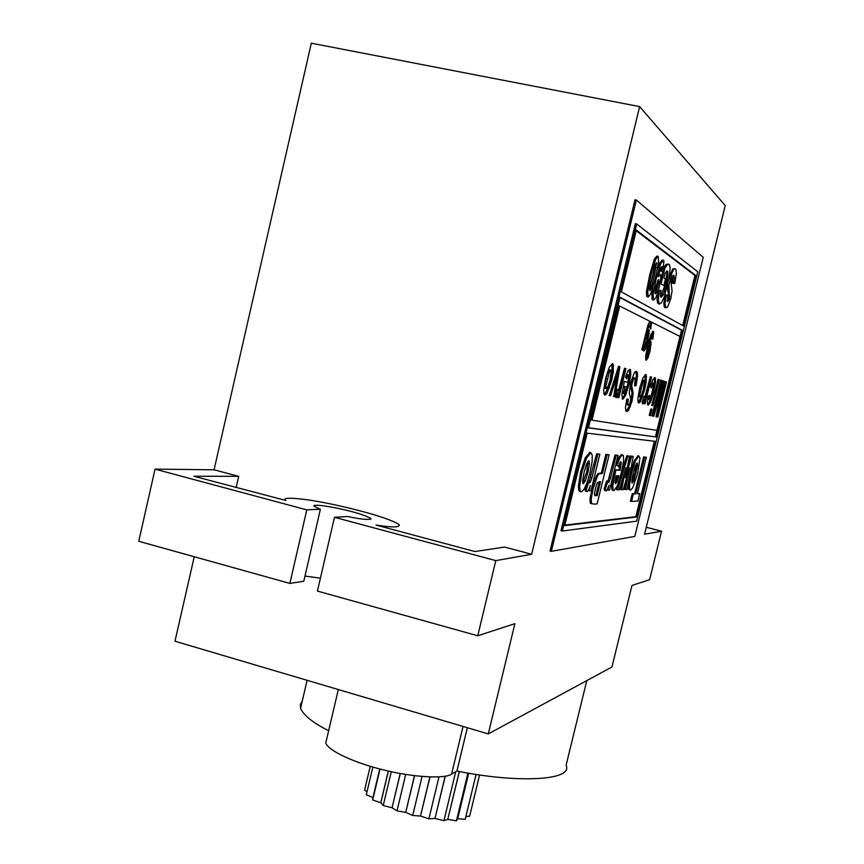 <?xml version="1.0" encoding="UTF-8"?>
<svg xmlns="http://www.w3.org/2000/svg" width="864" height="864" viewBox="0 0 864 864"><rect width="100%" height="100%" fill="white"/><g stroke="black" fill="none" stroke-linecap="round" stroke-linejoin="round"><path stroke-width="1.3" d="M639.63 106.607L311.31 43.2L214.056 469.789L238.702 476.345L193.806 476.237L285.898 500.483C279.353 496.195 305.424 498.182 337.424 505.397C364.338 511.337 391.424 519.156 399.114 524.632C400.172 527.494 392.472 527.634 376.002 525.042L474.908 551.545L504.587 547.063L531.63 554.256L639.63 106.607L725.242 205.589L644.555 534.233L661.554 531.22L646.261 527.278M289.894 583.416L306.796 509.868L155.045 469.13L138.758 541.285L289.894 583.416L303.804 581.234L320.393 509.209L314.312 506.38C310.792 503.896 327.618 505.85 342.144 509.296C355.612 512.298 365.202 515.344 370.894 518.443C369.716 520.204 361.94 519.545 347.555 516.488L334.476 517.298L317.434 591.084L477.76 635.774L514.879 623.668L488.279 733.925L611.95 666.997L631.973 585.457L649.62 579.701L661.554 531.22M238.702 476.345L236.131 487.577M306.796 509.868L320.393 509.209M320.414 578.178L304.992 576.061M477.76 635.774L495.796 560.606L334.476 517.298M214.056 469.789L155.045 469.13M531.63 554.256L495.796 560.606M194.238 556.751L174.982 641.218L488.279 733.925M467.338 727.736L456.926 771.034L451.591 774.133C445.349 778.993 412.787 777.47 382.709 769.694C355.579 763.139 328.212 750.967 325.782 742.943L326.711 738.979M328.644 730.739C312.779 722.682 303.426 715.198 300.575 708.296L300.326 704.473L302.238 701.168M586.796 680.616L566.093 765.256C573.631 781.045 515.365 783.086 456.926 771.034M391.273 771.703L383.216 805.561L380.84 802.753L372.686 799.988L372.924 797.666L366.314 794.696L372.87 767.048M400.194 773.496L392.04 807.764L383.216 805.561M400.313 773.518L392.04 807.764M405.691 774.446L396.997 810.886L392.137 807.808M414.461 775.71L405.713 812.354L396.997 810.886M414.59 775.721L405.713 812.354M422.042 776.509L412.733 815.465L405.842 812.387M429.862 776.974L420.509 816.037L412.733 815.465M429.991 776.984L420.509 816.037M438.955 776.898L428.9 818.824L420.628 816.059M445.122 776.218L434.992 818.456L428.9 818.824M445.252 776.196L434.992 818.456M455.695 771.746L443.945 820.66L435.1 818.467M459.292 771.476L447.768 819.385L443.945 820.66M459.378 771.498L447.768 819.385M467.942 773.01L456.43 820.8L447.865 819.385M468.655 773.14L457.672 818.748L456.43 820.8M468.72 773.15L457.672 818.748M476.075 774.328L465.232 819.277L457.736 818.737M479.606 774.868L469.627 816.253L465.901 816.502M370.256 766.282L364.597 790.171L367.016 791.726M379.739 768.938L372.924 797.666M379.793 768.949L372.967 797.71M380.03 769.014L372.686 799.988M388.292 771.034L380.765 802.71M388.379 771.055L380.84 802.753M610.913 370.094L609.304 372.179L605.956 385.97L606.42 388.627L608.04 386.51L610.124 379.771L611.215 370.418L609.638 369.803L608.029 371.876L605.912 378.713L604.681 385.668L604.832 388.001L605.578 388.174M613.192 364.37L613.364 371.768L611.615 380.646L606.917 393.552L604.843 395.129L604.066 394.33L603.677 390.118L605.545 378.583L609.206 367.384L612.49 363.582L613.192 364.37L611.917 364.068L612.09 371.466L610.351 380.344L608.116 387.882L604.271 394.708M636.098 385.538L634.532 385.884L635.191 378.421L634.792 378.011L633.355 379.285L631.67 385.333L633.204 393.433L631.973 401.339L628.484 410.476L626.724 411.534L625.784 410.659L625.439 407.905L626.8 399.146L628.355 399.146L627.718 403.542L628.322 405.065L629.651 403.888L630.828 399.146L629.23 393.034L630.623 382.558L634.532 372.298L636.422 371.39L637.265 372.254L637.643 375.43L636.098 385.538L634.651 385.322M627.718 403.542L626.519 403.25L626.681 404.363L627.718 404.611M627.102 399.146L626.519 403.25M631.67 385.333L630.472 385.052L632.016 393.152L630.785 401.058L629.143 406.469L626.13 411.199M634.792 378.011L633.604 377.73L632.167 379.004L630.472 385.052M635.677 371.39L636.455 375.16L634.91 385.258M650.484 415.627L649.274 415.379L650.84 408.974L652.039 409.244L650.484 415.627L649.285 415.336M650.927 408.996L649.372 415.357M651.791 405.443L658.12 379.22L659.297 379.609L658.174 379.339L651.791 405.443L652.903 405.702L651.704 405.421M659.297 379.609L652.903 405.702M644.252 380.387L642.881 382.298L639.846 394.762L640.17 397.148L641.542 395.204L643.399 389.102L644.479 380.624L643.097 380.117L641.725 382.018L639.835 388.206L638.68 394.492L639.328 396.76M646.207 375.062L646.24 381.823L644.62 389.848L640.472 401.566L638.734 403.024L638.15 402.44L637.88 398.542L639.652 388.13L642.902 378L645.689 374.49L646.207 375.062L645.041 374.792L645.084 381.553L643.464 389.578L641.466 396.403L638.226 402.581M609.336 395.464L618.527 366.293L619.877 366.736L618.624 366.444L613.764 396.5L616.918 375.959L615.665 375.667L609.336 395.464L610.589 395.755L609.001 395.388M616.918 375.959L615.373 380.916L614.12 380.624M615.373 380.916L610.589 395.755M616.14 378.454L614.887 378.162M619.877 366.736L615.006 396.803L613.764 396.5M615.006 396.803L613.418 396.425M649.728 345.287L647.87 349.942L647.222 355.806L649.89 346.777L649.836 345.416L648.551 345.017L647.309 347.404M645.862 354.618L646.229 355.482M652.946 338.904L651.888 339.066L652.234 335.772L651.229 336.971L649.382 343.354L651.11 341.615L650.02 351.313L647.87 358.106L646.067 360.331L645.624 356.476L647.849 345.157L651.132 334.012L653.594 331.495L652.946 338.904L651.974 338.677M647.59 355.525L645.656 359.694M650.084 341.939L649.912 345.697M649.382 343.354L648.356 343.116M652.061 335.632L650.43 335.88M652.504 331.474L652.288 335.977M624.64 386.478L624.067 393.487L626.778 387.061L623.419 386.186L622.534 391.273L623.171 393.098M627.923 382.439L628.744 375.224L627.707 375.775L626.594 378.81L625.482 377.104L627.901 370.991L629.899 369.306L630.558 369.997L630.763 374.836L628.895 384.804L625.504 395.69L622.75 399.298L621.864 394.6L624.348 381.413L627.923 382.439L624.337 381.467M630.558 369.997L629.348 369.716L629.554 374.555L627.685 384.523L624.294 395.41L622.188 398.822M628.506 374.976L627.286 374.684L625.709 377.46M655.376 378.022L655.592 381.694L653.713 391.964L650.635 401.944L648.108 405.216L647.266 402.797L648.097 396.241L649.62 395.312L649.436 399.697L650.614 398.066L653.702 385.398L653.443 383.227L651.337 388.012L650.419 386.478L652.892 379.49L654.901 377.525L655.376 378.022L654.253 377.762L654.469 381.434L652.59 391.705L649.512 401.684L647.6 404.784M652.612 384.178L651.478 383.908L650.516 386.651M653.443 383.227L652.32 382.957L651.478 383.908M648.27 396.133L648.594 399.341M664.211 381.208L663.109 380.948L660.841 392.31L653.832 416.297L651.964 415.919L660.733 380.074L661.867 380.441L654.988 408.564L663.055 380.83L664.211 381.208L658.562 409.374L657.536 409.136M654.988 408.564L653.886 408.305L660.766 380.182L661.867 380.441M653.832 416.297L651.974 415.876M654.934 408.553L652.741 416.038M658.562 409.374L665.366 381.586L666.468 381.942L657.85 417.107L656.046 416.696L660.863 392.31L659.783 392.062M657.85 417.107L656.035 416.74M666.468 381.942L665.377 381.694L656.77 416.848M644.987 396.857L650.333 376.682L651.564 377.082L650.419 376.812L643.885 403.585L644.782 399.762L643.648 399.492L642.233 402.926L643.378 403.196L642.611 403.931L642.103 402.386L644.015 396.252L644.328 397.58L644.987 396.857M644.782 399.762L643.378 403.196M651.564 377.082L645.019 403.855L643.885 403.585M645.019 403.855L643.853 403.574M618.678 390.085L624.478 368.237L625.925 368.712L624.694 368.42L617.652 397.418L618.505 393.25L617.274 392.958L615.697 396.662L616.939 396.965L616.064 397.742L615.427 396.047L617.533 389.416L617.922 390.863L618.678 390.085M618.505 393.25L616.939 396.965M625.925 368.712L618.872 397.71L617.652 397.418M618.872 397.71L617.501 397.386M643.205 344.088L643.615 346.442M644.544 346.799L646.888 340.859L647.676 334.055L645.278 339.995L644.544 346.799L643.356 346.518M647.6 334.033L646.488 333.785L645.246 335.696M648.529 326.959L647.104 332.575L649.296 329.994L647.968 340.978L645.559 348.818L643.766 351.151L643.453 347.263L642.74 350.212L641.801 349.844L647.903 325.318L649.771 321.235L619.672 306.05L592.013 420.163L656.986 430.369L679.99 336.463L651.553 322.132L650.754 328.957L649.836 327.661L649.793 325.264L648.529 326.959L647.492 326.722M643.453 347.263L642.481 347.036M645.397 345.74L644.382 348.548L645.559 348.818M648.248 330.21L647.892 335.351M647.104 332.575L646.067 332.338M648.605 324.994L647.892 325.328L649.058 325.642M651.553 322.132L650.365 321.862L649.987 326.938M592.013 420.163L590.728 419.85L618.365 305.759L619.672 306.05M650.441 289.991L649.793 290.628L649.588 289.483L650.128 285.779L654.912 266.188L656.608 262.624L654.048 277.171L651.499 287.032L650.441 289.991L649.588 289.807M649.652 288.706L655.538 264.254M655.798 263.574L656.824 263.79M647.374 296.762L646.639 296.201L646.445 291.622L649.728 274.882L654.394 258.995L656.932 256.025M648.259 296.957L650.808 293.814L655.387 278.143L658.649 261.878L658.152 256.284L655.625 259.265L650.97 275.152L647.676 291.892L648.259 296.957L647.039 296.676M682.69 325.512L694.958 275.454L636.206 230.699M661.619 271.199L663.012 271.231L663.887 260.647L663.552 260.215L660.658 263.725L656.186 278.856L653.13 294.484L653.324 299.646L653.692 300.1L656.111 297.356L659.027 288.209L660.722 278.618L660.506 274.525L658.249 276.664L660.766 268.013L662.072 266.501L661.619 271.199L660.42 270.94L660.982 267.516M652.817 299.905L652.115 299.376L651.92 294.224L653.087 286.967M657.342 269.633L659.448 263.466L662.353 259.945M660.042 283.489L663.887 285.53L660.031 283.543M660.388 281.459L662.882 271.231M663.595 268.304L665.863 264.665L667.84 263.995M658.822 303.858L657.536 302.897L657.072 299.603L657.904 292.388M658.39 290.682L661.068 290.369L659.416 291.006L658.26 299.873L659.416 303.988L661.414 302.972L664.362 296.611L669.449 275.951L670.118 268.002L669.568 264.967L669.028 264.254L667.051 264.924L664.859 268.272L661.09 283.716M660.69 296.892L664.794 285.53L666.781 274.99L666.63 271.156M665.366 307.649L664.232 306.796L663.844 303.404L665.248 294.71L666.414 294.97L665.01 303.664L666.014 307.789L667.537 307.195L670.788 298.706L672.062 290.855L670.961 282.02L672.581 276.221L673.844 275.314L674.298 277.668L673.402 283.403L672.257 283.144L673.002 275.551M667.192 301.018L668.704 295.855L667.505 289.062L667.818 284.31M669.082 278.186L672.613 269.06L674.266 268.661M582.671 483.073L586.71 472.036L588.136 461.246M589.486 463.838L587.974 472.349L585.349 480.848L583.254 483.818L582.595 480.859L584.086 472.36L586.753 463.73L588.838 460.814L589.486 463.838L588.222 463.525M589.95 472.91L592.088 462.035L592.272 455.188L590.792 452.736L586.526 458.158L581.893 472.36L579.658 486.41L580.1 490.871L581.31 491.875L584.01 489.391L587.153 482.36L589.95 472.91M580.046 491.562L578.826 490.547L578.383 486.097L580.619 472.046L585.252 457.834L589.842 452.498M564.872 525.107L635.85 516.694L654.329 441.245M615.989 464.67L618.538 466.56L615.989 464.67L618.916 457.088L621.659 454.691M612.803 490.406L611.928 489.694L611.669 485.395L614.628 469.843L619.034 469.951L620.147 462.326M631.519 501.466L630.418 501.185L632.254 493.679L634.673 493.571L643.648 456.894L646.315 457.272L644.738 457.164L635.764 493.841L633.355 493.96L631.519 501.466L637.934 501.012L639.738 493.646L637.384 493.765L646.315 457.272M637.459 493.43L639.738 493.646M607.878 481.648L615.038 454.982L618.008 455.393L616.226 455.274L610.61 477.749L609.25 481.594L608.332 482.684L607.835 481.172L605.297 489.272L606.085 490.979L607.165 489.834L609.066 485.19L607.867 490.136L609.563 490.082L618.008 455.393M604.897 490.687L604.098 488.97L606.647 480.881L607.835 481.172M589.021 481.928L596.635 453.751L599.864 454.194L597.888 454.064L591.97 477.727L590.522 481.777L589.518 482.922L588.946 481.334L586.246 489.877L587.153 491.67L588.33 490.46L590.382 485.568L589.108 490.774L590.987 490.709L599.864 454.194M585.9 491.357L584.993 489.553L587.704 481.021L588.946 481.334M627.685 465.588L630.504 456.019L633.215 456.408L631.638 456.3L625.331 477.727L629.51 456.16L627.912 456.052L617.598 489.812L619.304 489.748L625.903 467.694L621.605 489.672L623.225 489.618L629.629 467.813L625.493 489.542L627.091 489.488L633.215 456.408M625.493 489.542L624.359 489.251L626.26 479.282M621.605 489.672L620.46 489.38L622.447 479.239M617.598 489.812L616.453 489.521L618.754 481.993M620.071 477.662L626.767 455.771L629.51 456.16M591.808 503.842L590.22 503.021L590.015 498.442L594.011 480.978L597.737 473.677L601.355 473.018L605.88 454.378L609.077 454.81L607.1 454.669L602.564 473.321L598.957 473.99L597.326 476.334L593.006 489.046L591.246 498.755L591.44 503.334L593.838 504.133L597.132 503.906L609.077 454.81M629.435 489.812L628.625 489.164L628.344 485.05L630.439 472.835L634.36 460.49L637.967 455.803M615.136 481.723L616.205 475.74L618.818 475.762L617.026 481.604L615.557 483.775L615.136 481.723M615.125 482.814L617.587 475.751M618.538 466.56L619.877 462.823L621.184 461.981L620.201 470.243L615.805 470.135L612.846 485.698L613.094 489.985L613.969 490.698L617.317 485.816L621.389 472.608L623.614 460.879L623.43 455.684L622.523 454.907L620.093 457.38L617.155 464.962M614.628 469.843L615.805 470.135M619.034 469.951L620.201 470.243M643.648 456.894L644.738 457.164M632.254 493.679L633.355 493.96M634.673 493.571L635.764 493.841M615.038 454.982L616.226 455.274M607.1 489.942L607.867 490.136M604.098 488.97L605.297 489.272M608.062 481.291L609.25 481.594M609.422 477.446L610.61 477.749M673.402 283.403L674.752 283.489L676.361 273.445L675.95 269.579L675.421 268.909L673.78 269.309L671.922 272.948L668.92 285.034L669.492 298.49L667.548 301.536L667.753 295.412L666.414 294.97M667.505 289.062L668.671 289.31M667.764 284.774L668.92 285.034M655.096 291.524L656.176 285.703L658.692 279.536L658.886 281.707L656.251 292.637L655.258 293.922L655.096 291.524M655.031 292.432L657.742 280.649M596.635 453.751L597.888 454.064M588.265 490.558L589.108 490.774M584.993 489.553L586.246 489.877M589.28 481.464L590.522 481.777M590.728 477.414L591.97 477.727M630.504 456.019L631.638 456.3M626.767 455.771L627.912 456.052M631.811 482.242L635.051 472.824L636.466 463.622M637.556 465.685L633.928 480.492L632.254 483.073L631.843 480.503L633.226 473.116L635.483 465.61L637.146 463.061L637.556 465.685L636.444 465.415M637.654 473.58L639.922 458.158L638.863 456.03L635.483 460.771L631.562 473.116L629.467 485.33L629.748 489.434L630.547 490.093L632.664 487.933L637.654 473.58M594.702 495.45L595.901 495.396L599.227 481.723M595.901 495.396L594.724 495.493L594.432 493.322L596.376 484.974L597.607 482.512L600.523 481.712L597.121 495.709M605.88 454.378L607.1 454.669M597.737 473.677L598.957 473.99M601.355 473.018L602.564 473.321M663.887 285.53L665.464 279.061L663.995 278.068L665.194 273.175L666.457 271.318L667.775 271.307L667.958 275.249L665.971 285.79L663.152 294.98L661.025 297.367L660.496 295.153L661.068 290.369M663.66 268.013L664.859 268.272M658.368 290.779L659.416 291.006M588.438 427.864L620.082 297.248L682.625 330.426L656.5 437.044L588.438 427.864M588.47 427.723L656.5 437.044M655.43 436.784L681.545 330.188L682.625 330.426M681.545 330.188L619.996 297.605M636.919 516.964L564.754 525.614L587.153 433.166L655.441 441.374L636.919 516.964L635.85 516.694M694.958 275.454L696.038 275.692L683.694 326.063L621.389 291.892L636.358 230.083L696.038 275.692M636.649 521.165L697.756 271.804L636.692 223.938L562.291 531.036L636.649 521.165M636.692 223.938L635.364 223.657L561.006 530.69L562.291 531.036M551.34 551.329L634.802 536.414L703.231 257.299L636.368 200.016L551.34 551.329L550.044 550.984L635.029 199.746L636.368 200.016M463.039 726.462L451.591 774.133M606.42 388.627L605.146 388.325M605.956 385.97L604.681 385.668M607.198 379.015L605.912 378.713M609.304 372.179L608.029 371.876M613.58 365.958L612.306 365.666M606.917 393.552L605.653 393.25M609.379 388.174L608.116 387.882M611.615 380.646L610.351 380.344M613.364 371.768L612.09 371.466M628.322 405.065L627.134 404.784M628.484 410.476L627.296 410.195M630.331 406.75L629.143 406.469M631.973 401.339L630.785 401.058M633.204 393.433L632.016 393.152M632.513 389.189L631.325 388.908M631.768 387.18L630.58 386.888M632.081 382.946L630.882 382.666M633.355 379.285L632.167 379.004M637.643 375.43L636.455 375.16M640.17 397.148L639.004 396.868M639.846 394.762L638.68 394.492M641.002 388.487L639.835 388.206M642.881 382.298L641.725 382.018M646.542 376.607L645.386 376.326M640.472 401.566L639.317 401.296M642.611 396.684L641.466 396.403M644.62 389.848L643.464 389.578M646.24 381.823L645.084 381.553M648.961 346.345L647.784 346.075M647.222 355.806L646.045 355.536M647.082 354.154L645.97 353.894M647.87 349.942L646.79 349.693M647.87 358.106L646.704 357.836M650.02 351.313L649.048 351.086M651.251 344.369L650.074 344.11M651.229 336.971L650.149 336.722M653.789 333.364L652.622 333.094M624.067 393.487L622.858 393.196M623.743 391.565L622.534 391.273M625.504 395.69L624.294 395.41M628.895 384.804L627.685 384.523M630.763 374.836L629.554 374.555M627.707 375.775L626.486 375.484M650.635 401.944L649.512 401.684M653.713 391.964L652.59 391.705M655.592 381.694L654.469 381.434M649.436 399.697L648.313 399.427M649.134 398.509L648.011 398.239M644.328 397.58L643.658 397.418M617.922 390.863L617.134 390.668M644.328 344.963L643.14 344.682M645.278 339.995L644.263 339.768M646.682 335.362L645.484 335.092M647.968 340.978L646.92 340.74M649.339 333.806L648.151 333.536M647.86 329.497L646.823 329.27M650.916 328.298L650.16 328.126M651.661 323.492L650.473 323.222M650.279 286.762L651.499 287.032M652.828 276.912L654.048 277.171M655.052 267.203L656.273 267.473M646.445 291.622L647.676 291.892M649.728 274.882L650.97 275.152M654.394 258.995L655.625 259.265M586.71 472.036L587.974 472.349M584.096 480.524L585.349 480.848M578.383 486.097L579.658 486.41M580.619 472.046L581.893 472.36M585.252 457.834L586.526 458.158M589.518 452.412L590.792 452.736M615.87 481.313L617.026 481.604M618.916 457.088L620.093 457.38M621.356 454.615L622.523 454.907M611.669 485.395L612.846 485.698M620.147 463.666L621.313 463.957M612.414 465.761L613.602 466.052M673.153 277.42L674.298 277.668M664.859 307.541L666.014 307.789M663.844 303.404L665.01 303.664M667.58 300.434L668.725 300.694M668.336 298.242L669.492 298.49M668.704 295.855L669.859 296.114M668.185 292.637L669.341 292.896M669.006 278.597L670.14 278.845M670.756 272.7L671.922 272.948M672.613 269.06L673.78 269.309M655.052 292.367L656.251 292.637M656.586 287.161L657.785 287.431M657.688 281.437L658.886 281.707M660.992 267.494L662.18 267.754M652.482 299.83L653.692 300.1M651.92 294.224L653.13 294.484M655.268 278.651L656.186 278.856M659.448 263.466L660.658 263.725M593.881 465.102L595.123 465.415M635.051 472.824L636.163 473.094M632.826 480.211L633.928 480.492M628.344 485.05L629.467 485.33M630.439 472.835L631.562 473.116M634.36 460.49L635.483 460.771M637.751 455.76L638.863 456.03M594.918 495.45L596.128 495.752M590.328 503.248L591.548 503.561M590.015 498.442L591.246 498.755M591.775 488.743L593.006 489.046M594.011 480.978L595.242 481.28M596.095 476.021L597.326 476.334M600.026 472.997L601.247 473.299M665.863 264.665L667.051 264.924M658.238 303.718L659.416 303.988M657.072 299.603L658.26 299.873M661.986 294.721L663.152 294.98M664.794 285.53L665.971 285.79M666.781 274.99L667.958 275.249M370.667 519.383L370.894 518.443M307.109 680.324L300.575 708.296M338.321 689.558L325.782 742.943M604.832 388.001L606.107 388.303M626.681 404.363L627.88 404.654M636.066 371.974L637.265 372.254M638.777 396.63L639.932 396.911M645.937 355.417L647.114 355.687M650.452 341.464L651.11 341.615M652.698 331.29L653.594 331.495M622.642 392.969L623.851 393.26M648.108 399.233L649.242 399.492M617.188 390.506L617.728 390.636M643.205 346.356L644.404 346.626M648.572 329.821L649.296 329.994M646.639 296.201L647.87 296.471M588.373 461.009L589.302 461.236M578.826 490.547L580.1 490.871M611.928 489.694L613.094 489.985M620.536 461.819L621.184 461.981M604.346 490.19L605.545 490.493M673.132 275.411L674.093 275.627M664.232 306.796L665.388 307.055M652.115 299.376L653.324 299.646M585.252 490.774L586.505 491.087M636.844 463.19L637.459 463.342M628.625 489.164L629.748 489.434M590.22 503.021L591.44 503.334M657.536 302.897L658.724 303.156M666.716 271.08L667.775 271.307"/></g></svg>
